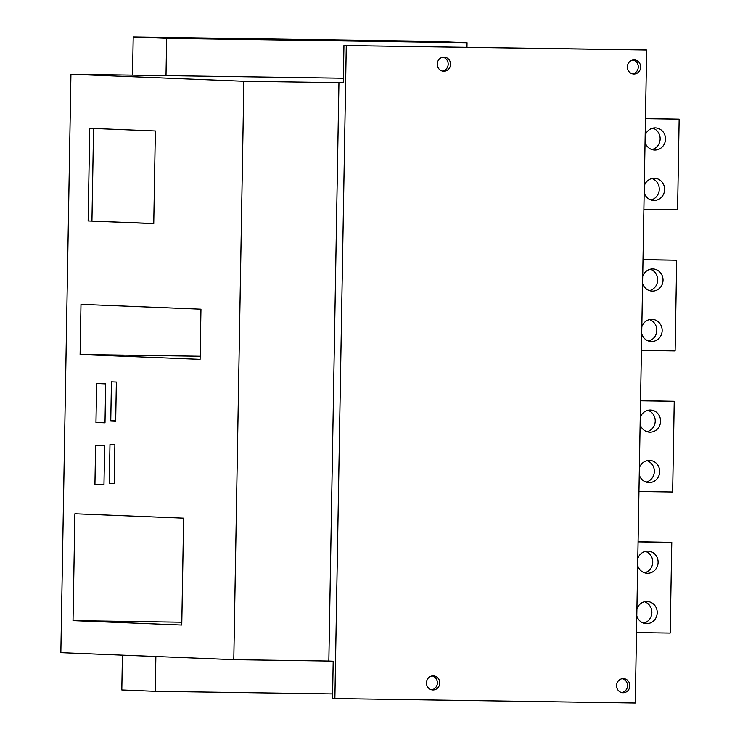 <?xml version="1.0" encoding="UTF-8"?>
<svg xmlns="http://www.w3.org/2000/svg" width="740" height="740" viewBox="0 0 740 740"><rect width="100%" height="100%" fill="white"/><g stroke="black" fill="none" stroke-linecap="round" stroke-linejoin="round"><path stroke-width="1.11" d="M166.648 38.36L133.2 37L433.585 41.385L467.033 42.744L166.648 38.36L166.001 75.637L343.369 78.227M644.318 49.922L343.934 45.538L343.286 82.825L338.939 82.649L328.838 661.061L333.185 661.236L332.538 698.523L635.262 703L646.658 50.024L644.318 49.922M646.658 50.024L343.934 45.538M467.033 42.744L466.959 47.332M638.074 541.902L671.772 542.392L638.074 541.763M671.772 542.392L670.181 633.088L636.493 632.598M640.535 400.83L674.232 401.321L672.651 492.007L638.953 491.517M674.232 401.321L640.544 400.692M643.005 259.749L676.693 260.239L675.111 350.936L641.413 350.446M676.693 260.239L643.005 259.611M645.465 118.678L679.154 119.168L677.572 209.855L643.883 209.365M679.154 119.168L645.465 118.539M636.788 615.921A11.091 10.462 92.3 0 0 646.325 623.663A11.091 10.462 92.3 0 0 646.575 623.672A11.091 10.462 92.3 0 0 657.222 612.877A11.091 10.462 92.3 0 0 647.223 601.509A11.091 10.462 92.3 0 0 646.963 601.5A11.091 10.462 92.3 0 0 636.909 608.955M643.661 623.182A11.091 10.462 92.3 0 0 651.866 612.794A11.091 10.462 92.3 0 0 644.531 601.768M637.667 565.536A11.091 10.462 92.3 0 0 647.204 573.278A11.091 10.462 92.3 0 0 647.454 573.287A11.091 10.462 92.3 0 0 658.101 562.493A11.091 10.462 92.3 0 0 648.101 551.124A11.091 10.462 92.3 0 0 647.842 551.115A11.091 10.462 92.3 0 0 637.788 558.571M639.249 474.849A11.091 10.462 92.3 0 0 648.786 482.591A11.091 10.462 92.3 0 0 649.045 482.591A11.091 10.462 92.3 0 0 659.692 471.796A11.091 10.462 92.3 0 0 649.683 460.428A11.091 10.462 92.3 0 0 649.424 460.428A11.091 10.462 92.3 0 0 639.369 467.884M640.128 424.464A11.091 10.462 92.3 0 0 649.665 432.206A11.091 10.462 92.3 0 0 649.923 432.206A11.091 10.462 92.3 0 0 660.57 421.411A11.091 10.462 92.3 0 0 650.562 410.043A11.091 10.462 92.3 0 0 650.303 410.043A11.091 10.462 92.3 0 0 640.248 417.499M641.71 333.768A11.091 10.462 92.3 0 0 651.246 341.51A11.091 10.462 92.3 0 0 651.505 341.519A11.091 10.462 92.3 0 0 662.152 330.725A11.091 10.462 92.3 0 0 652.144 319.356A11.091 10.462 92.3 0 0 651.894 319.347A11.091 10.462 92.3 0 0 641.83 326.803M642.588 283.383A11.091 10.462 92.3 0 0 652.125 291.125A11.091 10.462 92.3 0 0 652.384 291.135A11.091 10.462 92.3 0 0 663.031 280.34A11.091 10.462 92.3 0 0 653.022 268.971A11.091 10.462 92.3 0 0 652.773 268.962A11.091 10.462 92.3 0 0 642.709 276.418M644.17 192.696A11.091 10.462 92.3 0 0 653.707 200.438A11.091 10.462 92.3 0 0 653.966 200.438A11.091 10.462 92.3 0 0 664.613 189.644A11.091 10.462 92.3 0 0 654.604 178.275A11.091 10.462 92.3 0 0 654.354 178.275A11.091 10.462 92.3 0 0 644.29 185.731M645.049 142.311A11.091 10.462 92.3 0 0 654.586 150.054A11.091 10.462 92.3 0 0 654.845 150.054A11.091 10.462 92.3 0 0 665.491 139.259A11.091 10.462 92.3 0 0 655.492 127.9A11.091 10.462 92.3 0 0 655.233 127.891A11.091 10.462 92.3 0 0 645.169 135.346M644.54 572.797A11.091 10.462 92.3 0 0 652.745 562.409A11.091 10.462 92.3 0 0 645.41 551.383M646.122 482.11A11.091 10.462 92.3 0 0 654.327 471.713A11.091 10.462 92.3 0 0 646.991 460.696M647.001 431.725A11.091 10.462 92.3 0 0 655.215 421.328A11.091 10.462 92.3 0 0 647.87 410.312M648.582 341.029A11.091 10.462 92.3 0 0 656.796 330.641A11.091 10.462 92.3 0 0 649.452 319.615M649.47 290.644A11.091 10.462 92.3 0 0 657.675 280.257A11.091 10.462 92.3 0 0 650.331 269.231M651.052 199.957A11.091 10.462 92.3 0 0 659.257 189.56A11.091 10.462 92.3 0 0 651.922 178.544M651.931 149.572A11.091 10.462 92.3 0 0 660.135 139.176A11.091 10.462 92.3 0 0 652.8 128.159M621.757 692.585A7.058 6.651 92.3 0 0 622.312 678.7M431.633 689.81A7.058 6.651 92.3 0 0 432.197 675.925M332.621 693.926L155.252 691.336L155.863 656.519M122.415 655.159L121.804 689.976L155.252 691.336M346.274 45.63L334.878 698.615M233.785 659.673L60.847 652.662L70.938 74.25L243.876 81.261L233.785 659.673L328.838 661.061M73.02 620.647L181.763 625.06L183.622 518.166L74.888 513.754L73.02 620.647L181.809 622.238M94.933 484.265L103.97 484.626L104.645 445.647L95.608 445.286L94.933 484.265L103.97 484.395M95.96 422.475L104.997 422.845L105.681 383.866L96.644 383.496L95.96 422.475L105.006 422.605M109.289 483.488L114.21 483.692L114.885 444.712L109.973 444.509L109.289 483.488L114.21 483.562M110.76 420.792L115.681 420.995L116.365 382.016L111.444 381.812L110.76 420.792L115.681 420.866M80.105 354.516L200.087 359.381L200.956 309.209L80.984 304.344L80.105 354.516L200.133 356.264M88.134 220.955L153.744 223.619L155.363 130.971L89.753 128.307L88.134 220.955L153.754 223.517M166.001 75.637L70.938 74.25M133.2 37L132.534 75.147M243.876 81.261L338.939 82.649M632.552 73.861A7.058 6.651 92.3 0 0 633.116 59.986M442.437 71.086A7.058 6.651 92.3 0 0 443.001 57.211M633.884 74.028A7.058 6.651 92.3 0 0 640.655 67.155A7.058 6.651 92.3 0 0 634.125 59.912A7.058 6.651 92.3 0 0 627.354 66.785A7.058 6.651 92.3 0 0 633.884 74.028M443.769 71.253A7.058 6.651 92.3 0 0 450.54 64.38A7.058 6.651 92.3 0 0 444.009 57.137A7.058 6.651 92.3 0 0 437.238 64.01A7.058 6.651 92.3 0 0 443.769 71.253M432.965 689.967A7.058 6.651 92.3 0 0 439.745 683.094A7.058 6.651 92.3 0 0 433.214 675.861A7.058 6.651 92.3 0 0 426.434 682.733A7.058 6.651 92.3 0 0 432.965 689.967M623.08 692.742A7.058 6.651 92.3 0 0 629.86 685.869A7.058 6.651 92.3 0 0 623.33 678.635A7.058 6.651 92.3 0 0 616.549 685.508A7.058 6.651 92.3 0 0 623.08 692.742M93.555 128.464L91.936 221.01"/></g></svg>
